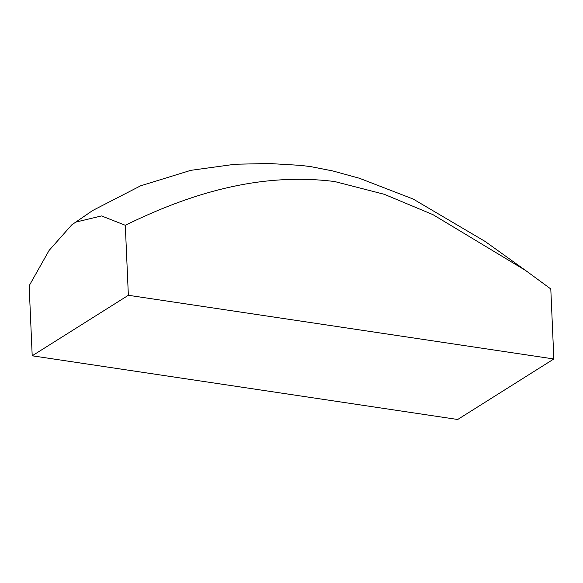 <?xml version="1.0" encoding="UTF-8"?>
<svg xmlns="http://www.w3.org/2000/svg" width="583" height="583" viewBox="0 0 583 583"><rect width="100%" height="100%" fill="white"/><g stroke="black" fill="none" stroke-linecap="round" stroke-linejoin="round"><path stroke-width="0.87" d="M128.362 295.282L125.301 225.278C188.324 194.401 258.677 171.934 334.751 181.553L384.27 194.299L432.929 214.624L525.56 270.439L550.797 288.964L553.85 358.975L457.699 419.49L32.203 355.798L128.362 295.282L553.85 358.975M125.301 225.278L101.537 215.929L75.768 222.101L71.811 224.819L49.096 250.435L29.15 285.794L32.203 355.798M71.811 224.819L92.653 210.521L140.612 185.817L190.794 170.338L235 164.246L269.069 163.51L300.85 165.39L310.885 166.651L332.835 170.965L359.368 178.245L413.15 199.036L485.107 241.435L524.642 269.791"/></g></svg>
